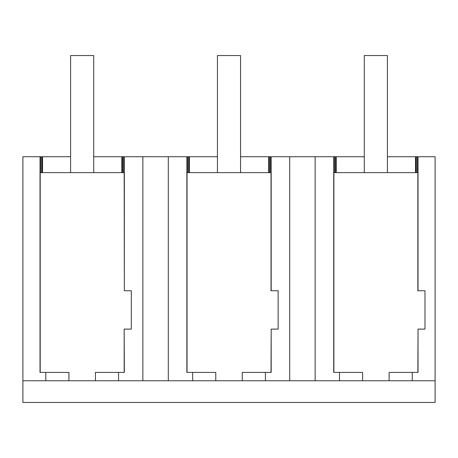 <?xml version="1.0" encoding="UTF-8"?>
<svg xmlns="http://www.w3.org/2000/svg" width="458" height="458" viewBox="0 0 458 458"><rect width="100%" height="100%" fill="white"/><g stroke="black" fill="none" stroke-linecap="round" stroke-linejoin="round"><path stroke-width="0.69" d="M45.806 372.394L40.023 372.394L40.023 156.733L22.9 156.733L22.9 380.758L45.806 380.758L45.806 372.394L68.929 372.394L68.929 380.758L142.862 380.758L142.862 156.733L217.436 156.733M45.806 380.758L68.929 380.758M40.023 156.733L40.831 156.733L40.831 172.632M142.862 156.733L124.341 156.733L124.341 290.767L124.164 172.632L40.201 172.632L40.201 372.394M22.9 380.758L22.9 402.439L435.1 402.439L435.1 156.733L417.221 156.733L417.221 172.632M435.1 380.758L142.862 380.758M95.436 380.758L95.436 372.394L124.341 372.394L124.164 329.107L124.164 372.394M333.888 372.394L333.888 172.632L417.851 172.632L417.851 290.767L424.984 290.767L424.984 329.107L418.028 329.107L418.028 372.394L412.246 372.394L412.246 380.758M187.041 372.394L187.041 172.632L271.01 172.632L271.01 290.767L278.138 290.767L278.138 329.107L271.182 329.107L271.182 372.394L265.405 372.394L265.405 380.758M40.831 156.733L41.838 156.733L41.838 172.632M240.565 156.733L364.282 156.733M387.405 156.733L415.498 156.733L415.498 172.632M417.221 156.733L415.498 156.733M41.838 156.733L70.595 156.733M93.718 156.733L121.817 156.733L121.817 172.632M124.341 156.733L121.817 156.733M118.559 380.758L118.559 372.394M124.341 290.767L131.297 290.767L131.297 329.107L124.341 329.107M123.534 156.733L123.534 172.632M42.548 156.733L42.548 172.632M122.526 156.733L122.526 172.632M416.207 156.733L416.207 172.632M418.028 156.733L418.028 290.767M336.235 156.733L336.235 172.632M335.525 156.733L335.525 172.632M362.616 380.758L362.616 372.394L339.493 372.394L339.493 380.758M389.123 380.758L389.123 372.394L412.246 372.394M418.028 329.107L417.851 372.394M333.71 156.733L333.71 372.394L339.493 372.394M334.517 156.733L334.517 172.632M315.138 380.758L315.138 156.733M289.702 380.758L289.702 156.733M271.182 156.733L271.182 290.767M270.375 156.733L270.375 172.632M271.182 329.107L271.01 372.394M242.276 380.758L242.276 372.394L265.405 372.394M168.298 380.758L168.298 156.733M192.646 380.758L192.646 372.394L215.775 372.394L215.775 380.758M186.864 156.733L186.864 372.394L192.646 372.394M187.671 156.733L187.671 172.632M188.685 156.733L188.685 172.632M189.394 156.733L189.394 172.632M268.657 156.733L268.657 172.632M269.367 156.733L269.367 172.632M93.718 172.632L93.718 55.561L70.595 55.561L70.595 172.632M240.565 172.632L240.565 55.561L217.436 55.561L217.436 172.632M387.405 172.632L387.405 55.561L364.282 55.561L364.282 172.632"/></g></svg>
